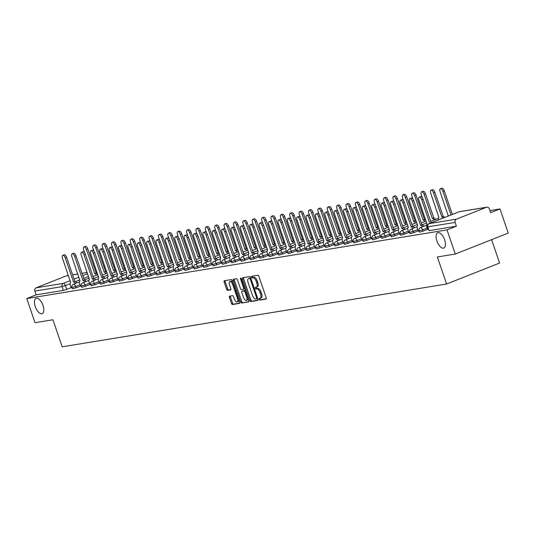 <?xml version="1.0" encoding="UTF-8"?>
<svg xmlns="http://www.w3.org/2000/svg" width="535" height="535" viewBox="0 0 535 535"><rect width="100%" height="100%" fill="white"/><g stroke="black" fill="none" stroke-linecap="round" stroke-linejoin="round"><path stroke-width="0.8" d="M259.054 299.319A0.883 0.408 -111.6 0 0 259.749 300.088L266.022 299.065A1.264 0.588 -111.6 0 0 266.082 299.045A1.264 0.588 -111.6 0 0 266.203 297.774L258.866 276.348A1.264 0.588 -111.6 0 0 257.87 275.257L251.604 276.281A0.883 0.408 -111.6 0 0 251.564 276.294A0.883 0.408 -111.6 0 0 251.477 277.183A0.883 0.408 -111.6 0 0 252.172 277.946L252.981 277.812A4.039 1.879 -111.6 0 1 256.178 281.316L256.787 283.102A4.039 1.879 -111.6 0 1 256.385 287.168A4.039 1.879 -111.6 0 1 256.205 287.221L255.389 287.349A0.883 0.408 -111.6 0 0 255.349 287.362A0.883 0.408 -111.6 0 0 255.262 288.251A0.883 0.408 -111.6 0 0 255.964 289.02L256.773 288.887A4.039 1.879 -111.6 0 1 259.963 292.384L260.578 294.17A4.039 1.879 -111.6 0 1 260.177 298.236A4.039 1.879 -111.6 0 1 259.99 298.289L259.181 298.423A0.883 0.408 -111.6 0 0 259.141 298.43A0.883 0.408 -111.6 0 0 259.054 299.319M260.037 298.283A0.883 0.408 -111.6 0 0 260.11 298.904A0.883 0.408 -111.6 0 0 260.812 299.667L266.296 298.771M252.453 276.14A0.883 0.408 -111.6 0 0 252.533 276.762A0.883 0.408 -111.6 0 0 253.229 277.525L254.045 277.397L252.981 277.812M256.245 287.208A0.883 0.408 -111.6 0 0 256.325 287.83A0.883 0.408 -111.6 0 0 257.021 288.599L257.83 288.465L256.773 288.887M42.987 305.385A8.239 3.832 -111.6 0 0 36.112 298.349A8.239 3.832 -111.6 0 0 35.297 306.642A8.239 3.832 -111.6 0 0 42.171 313.671A8.239 3.832 -111.6 0 0 42.987 305.385M444.618 239.78A8.239 3.832 -111.6 0 0 437.737 232.752A8.239 3.832 -111.6 0 0 436.921 241.038A8.239 3.832 -111.6 0 0 443.803 248.066A8.239 3.832 -111.6 0 0 444.618 239.78M229.602 296.149A1.264 0.588 -111.6 0 0 229.542 296.169A1.264 0.588 -111.6 0 0 229.415 297.44L231.474 303.452A1.264 0.588 -111.6 0 0 232.471 304.542L239.439 303.405A1.264 0.588 -111.6 0 0 239.493 303.392A1.264 0.588 -111.6 0 0 239.62 302.121L232.284 280.694A1.264 0.588 -111.6 0 0 231.287 279.598L224.319 280.735A1.264 0.588 -111.6 0 0 224.265 280.755A1.264 0.588 -111.6 0 0 224.138 282.025L226.626 289.281A1.264 0.588 -111.6 0 0 227.622 290.378L230.605 289.89A1.264 0.588 -111.6 0 0 230.659 289.876A1.264 0.588 -111.6 0 0 230.786 288.606L229.555 285.001A3.377 1.572 -111.6 0 1 229.889 281.604A3.377 1.572 -111.6 0 1 232.712 284.486L237.54 298.597A3.377 1.572 -111.6 0 1 237.206 301.994A3.377 1.572 -111.6 0 1 234.383 299.112L233.574 296.758A1.264 0.588 -111.6 0 0 232.578 295.668L229.602 296.149M456.395 219.176L486.375 207.299A2.575 2.267 80.7 0 1 489.324 208.891L490.615 212.649L499.991 208.938L508.25 233.066L455.278 254.045L437.362 256.967L446.618 284.011L62.187 346.807L52.932 319.763L35.009 322.692L26.75 298.557L447.019 229.91L456.395 226.198L455.104 222.44L427.552 226.88L429.157 230.645L427.866 226.887A2.575 2.267 80.7 0 1 429.157 223.623L456.395 219.176A2.575 2.267 80.7 0 0 455.104 222.44M455.278 254.045L447.019 229.91M249.832 300.449A1.264 0.588 -111.6 0 0 250.828 301.546L257.79 300.409A1.264 0.588 -111.6 0 0 257.85 300.389A1.264 0.588 -111.6 0 0 257.97 299.118L250.634 277.698A1.264 0.588 -111.6 0 0 249.638 276.602L242.676 277.739A1.264 0.588 -111.6 0 0 242.616 277.752A1.264 0.588 -111.6 0 0 242.495 279.023L249.832 300.449L250.888 300.035A1.264 0.588 -111.6 0 0 251.885 301.125L258.064 300.115M248.614 301.907L241.646 303.044A1.264 0.588 -111.6 0 1 240.65 301.947L233.313 280.527A1.264 0.588 -111.6 0 1 233.441 279.257A1.264 0.588 -111.6 0 1 233.501 279.237L236.477 278.748A1.264 0.588 -111.6 0 1 237.473 279.845L240.449 288.532A1.264 0.588 -111.6 0 0 241.452 289.629L243.425 289.308A1.264 0.588 -111.6 0 0 243.485 289.288A1.264 0.588 -111.6 0 0 243.606 288.017L240.509 278.969A0.883 0.408 -111.6 0 1 240.596 278.08A0.883 0.408 -111.6 0 1 241.338 278.835L248.795 300.623A1.264 0.588 -111.6 0 1 248.668 301.894A1.264 0.588 -111.6 0 1 248.614 301.907L248.721 301.86M71.148 287.596L66.681 289.361L65.397 285.603L62.073 286.64L34.842 291.087A2.575 2.267 -99.3 0 1 36.126 287.823L66.106 275.953A2.575 2.267 -99.3 0 1 66.527 275.833L68.38 275.532M499.991 208.938L489.906 210.583M435.584 219.457L435.564 219.457A2.575 1.197 68.4 0 0 433.872 218.019L432.407 218.581L424.101 194.325A2.963 1.378 -111.6 0 0 421.627 191.804A2.963 1.378 -111.6 0 0 421.333 194.78L422.316 197.636M491.591 239.667L499.59 263.039L446.618 284.011M26.75 298.557L36.126 294.845L34.842 291.087M427.619 229.535L428.428 229.435M418.236 231.066L419.045 230.966M408.86 232.598L409.67 232.498M399.478 234.136L400.287 234.029M390.102 235.667L390.911 235.56M380.719 237.199L381.529 237.099M371.337 238.73L372.153 238.63M361.961 240.262L362.77 240.161M352.578 241.793L353.394 241.693M343.202 243.325L344.012 243.224M333.82 244.856L334.636 244.756M324.444 246.388L325.253 246.287M315.061 247.919L315.877 247.819M305.686 249.45L306.495 249.35M296.303 250.989L297.119 250.882M286.927 252.52L287.736 252.413M277.545 254.051L278.361 253.951M272.308 251.376A2.575 1.197 -111.6 0 0 270.616 249.939L262.224 225.696A2.963 1.378 -111.6 0 0 259.749 223.175A2.963 1.378 -111.6 0 0 259.455 226.151L267.667 250.42A2.575 1.197 -111.6 0 0 267.553 250.454A2.575 1.197 -111.6 0 0 267.299 253.042L268.035 255.636L268.978 255.483M258.786 257.114L259.602 257.014M249.41 258.646L250.22 258.545M240.028 260.177L240.837 260.077M230.652 261.709L231.461 261.608M221.269 263.24L222.078 263.14M211.893 264.772L212.703 264.671M202.511 266.303L203.32 266.203M193.135 267.841L193.944 267.734M183.752 269.373L184.562 269.272M174.377 270.904L175.186 270.804M164.994 272.435L165.803 272.335M155.618 273.967L156.427 273.866M146.236 275.498L147.045 275.398M136.853 277.03L137.669 276.929M127.477 278.561L128.286 278.461M118.095 280.093L118.91 279.992M108.719 281.624L109.528 281.524M99.336 283.155L100.152 283.055M89.96 284.694L90.769 284.587M80.578 286.225L81.394 286.125M80.524 286.064L76.064 287.83L75.609 286.499L71.971 287.529L72.426 288.86L76.064 287.83M89.907 284.533L85.439 286.299L84.985 284.961L81.347 285.991L81.801 287.328L85.439 286.299M99.283 283.002L94.822 284.767L94.367 283.43L90.729 284.459L91.184 285.797L94.822 284.767M108.665 281.463L104.198 283.236L103.743 281.898L100.105 282.928L100.56 284.266L104.198 283.236M118.041 279.932L113.581 281.704L113.126 280.367L109.488 281.397L109.942 282.734L113.581 281.704M127.424 278.401L122.956 280.173L122.502 278.835L118.864 279.865L119.325 281.203L122.956 280.173M136.799 276.869L132.339 278.635L131.884 277.304L128.246 278.334L128.701 279.665L132.339 278.635M146.182 275.338L141.715 277.103L141.26 275.772L137.622 276.802L138.083 278.133L141.715 277.103M155.558 273.806L151.097 275.572L150.643 274.241L147.005 275.271L147.459 276.602L151.097 275.572M164.94 272.275L160.48 274.04L160.018 272.71L156.38 273.739L156.842 275.07L160.48 274.04M174.316 270.743L169.856 272.509L169.401 271.178L165.763 272.208L166.218 273.539L169.856 272.509M183.699 269.212L179.238 270.977L178.777 269.647L175.139 270.677L175.6 272.007L179.238 270.977M193.075 267.681L188.614 269.446L188.16 268.109L184.522 269.138L184.976 270.476L188.614 269.446M202.457 266.149L197.997 267.915L197.535 266.577L193.897 267.607L194.359 268.945L197.997 267.915M211.833 264.611L207.373 266.383L206.918 265.046L203.28 266.076L203.735 267.413L207.373 266.383M221.216 263.08L216.755 264.852L216.294 263.514L212.656 264.544L213.117 265.882L216.755 264.852M230.592 261.548L226.131 263.32L225.676 261.983L222.038 263.013L222.493 264.35L226.131 263.32M239.974 260.017L235.514 261.782L235.052 260.451L231.414 261.481L231.876 262.812L235.514 261.782M249.357 258.485L244.89 260.251L244.435 258.92L240.797 259.95L241.252 261.281L244.89 260.251M258.733 256.954L254.272 258.719L253.811 257.388L250.173 258.418L250.634 259.749L254.272 258.719M268.115 255.422L263.648 257.188L263.193 255.857L259.555 256.887L260.01 258.218L263.648 257.188M277.491 253.891L273.031 255.656L272.569 254.326L268.938 255.355L269.393 256.686L273.031 255.656M286.874 252.359L282.406 254.125L281.952 252.787L278.314 253.824L278.768 255.155L282.406 254.125M296.25 250.828L291.789 252.594L291.334 251.256L287.696 252.286L288.151 253.623L291.789 252.594M305.632 249.297L301.165 251.062L300.71 249.725L297.072 250.754L297.527 252.092L301.165 251.062M315.008 247.758L310.547 249.531L310.093 248.193L306.455 249.223L306.909 250.561L310.547 249.531M324.391 246.227L319.923 247.999L319.469 246.662L315.831 247.692L316.285 249.029L319.923 247.999M333.766 244.696L329.306 246.468L328.851 245.13L325.213 246.16L325.668 247.498L329.306 246.468M343.149 243.164L338.682 244.93L338.227 243.599L334.589 244.629L335.044 245.96L338.682 244.93M352.525 241.633L348.064 243.398L347.61 242.067L343.972 243.097L344.426 244.428L348.064 243.398M361.907 240.101L357.44 241.867L356.985 240.536L353.347 241.566L353.802 242.897L357.44 241.867M371.283 238.57L366.823 240.335L366.368 239.005L362.73 240.034L363.185 241.365L366.823 240.335M380.666 237.038L376.199 238.804L375.744 237.473L372.106 238.503L372.567 239.834L376.199 238.804M390.042 235.507L385.581 237.272L385.126 235.935L381.488 236.972L381.943 238.302L385.581 237.272M399.424 233.976L394.964 235.741L394.502 234.404L390.864 235.433L391.326 236.771L394.964 235.741M408.8 232.444L404.34 234.21L403.885 232.872L400.247 233.902L400.702 235.239L404.34 234.21M418.183 230.906L413.722 232.678L413.261 231.341L409.623 232.371L410.084 233.708L413.722 232.678M427.559 229.375L423.098 231.147L422.643 229.809L419.005 230.839L419.46 232.177L423.098 231.147M71.202 287.756L72.011 287.656M36.126 294.845L63.364 290.398L66.681 289.361M456.395 226.198L429.157 230.645M261.053 297.868A4.039 1.879 -111.6 0 0 261.234 297.821A4.039 1.879 -111.6 0 0 261.635 293.748L260.578 294.17M257.83 288.465A4.039 1.879 -111.6 0 1 261.026 291.963L261.635 293.748M257.261 286.8A4.039 1.879 -111.6 0 0 257.449 286.747A4.039 1.879 -111.6 0 0 257.85 282.681L256.787 283.102M254.045 277.397A4.039 1.879 -111.6 0 1 257.235 280.895L257.85 282.681M243.465 277.611A1.264 0.588 -111.6 0 0 243.552 278.608L250.888 300.035M256.573 298.844A0.883 0.408 -111.6 0 0 256.613 298.838A0.883 0.408 -111.6 0 0 256.7 297.948L250.26 279.136A0.883 0.408 -111.6 0 0 249.557 278.374L248.701 278.514A4.039 1.879 -111.6 0 0 248.521 278.561A4.039 1.879 -111.6 0 0 248.12 282.634L252.52 295.487A4.039 1.879 -111.6 0 0 255.717 298.985L256.573 298.844M256.646 298.818L257.629 298.43A0.883 0.408 -111.6 0 0 257.669 298.416A0.883 0.408 -111.6 0 0 257.723 298.39M250.728 277.959A0.883 0.408 -111.6 0 0 250.621 277.953L249.557 278.374M249.41 278.233A4.039 1.879 -111.6 0 1 249.577 278.147A4.039 1.879 -111.6 0 1 249.765 278.093L250.621 277.953M248.882 301.613L241.646 303.044M234.29 279.109A1.264 0.588 -111.6 0 0 234.377 280.106L241.713 301.533A1.264 0.588 -111.6 0 0 242.709 302.623M243.539 289.261L244.488 288.887A1.264 0.588 -111.6 0 0 244.542 288.867A1.264 0.588 -111.6 0 0 244.716 288.699M243.539 297.554A3.377 1.572 -111.6 0 0 246.361 300.436A3.377 1.572 -111.6 0 0 246.695 297.032L244.997 292.063A1.264 0.588 -111.6 0 0 243.993 290.973L242.021 291.294A1.264 0.588 -111.6 0 0 241.96 291.308A1.264 0.588 -111.6 0 0 241.84 292.578L243.539 297.554M246.361 300.436L247.417 300.015A3.377 1.572 -111.6 0 0 248.093 298.57M245.378 290.645A1.264 0.588 -111.6 0 0 245.057 290.552L243.993 290.973M242.97 290.92A1.264 0.588 -111.6 0 1 243.024 290.893A1.264 0.588 -111.6 0 1 243.077 290.873L245.057 290.552M237.206 301.994L238.262 301.573A3.377 1.572 -111.6 0 0 238.938 300.128M232.805 282.219A3.377 1.572 -111.6 0 0 230.946 281.183L229.889 281.604M225.108 280.608A1.264 0.588 -111.6 0 0 225.195 281.604L227.683 288.867A1.264 0.588 -111.6 0 0 228.679 289.957L230.873 289.602M230.384 296.022A1.264 0.588 -111.6 0 0 230.478 297.019L232.531 303.031A1.264 0.588 -111.6 0 0 233.534 304.121L239.707 303.118M450.978 214.97L442.86 191.262A2.963 1.378 -111.6 0 0 440.385 188.741A2.963 1.378 -111.6 0 0 440.091 191.717L448.31 215.986A2.575 1.197 -111.6 0 0 448.19 216.02A2.575 1.197 -111.6 0 0 447.982 216.153M440.385 188.741L441.763 188.193A2.963 1.378 68.4 0 1 444.237 190.721L452.349 214.428M429.786 223.362L421.674 199.655A2.963 1.378 -111.6 0 0 419.199 197.127L420.577 196.586A2.963 1.378 68.4 0 1 423.045 199.107L431.163 222.814M419.199 197.127A2.963 1.378 -111.6 0 0 418.905 200.103L427.117 224.372A2.575 1.197 -111.6 0 0 427.004 224.406A2.575 1.197 -111.6 0 0 426.749 226.994L427.625 229.568M443.288 218.012A2.575 1.197 -111.6 0 0 441.877 217.036L433.477 192.794A2.963 1.378 -111.6 0 0 431.009 190.273A2.963 1.378 -111.6 0 0 430.715 193.249L438.927 217.518A2.575 1.197 -111.6 0 0 438.807 217.551A2.575 1.197 -111.6 0 0 438.486 219.918M431.009 190.273L432.387 189.724A2.963 1.378 68.4 0 1 434.855 192.252L443.247 216.488A2.575 1.197 68.4 0 1 444.665 217.471M443.161 216.501L441.783 217.049M434.186 220.005A2.575 1.197 -111.6 0 0 432.494 218.568M421.627 191.804L423.004 191.256A2.963 1.378 68.4 0 1 425.479 193.784L433.872 218.019M433.778 218.039L432.407 218.581M422.376 226.867A2.575 1.197 -111.6 0 0 420.684 225.422L422.061 224.881A2.575 1.197 68.4 0 1 423.753 226.318M420.597 225.442L412.291 201.187A2.963 1.378 -111.6 0 0 409.817 198.659L411.194 198.117A2.963 1.378 68.4 0 1 413.669 200.638L421.975 224.894M409.817 198.659A2.963 1.378 -111.6 0 0 409.522 201.641L417.741 225.904A2.575 1.197 -111.6 0 0 417.621 225.937A2.575 1.197 -111.6 0 0 417.367 228.525L418.25 231.1M413 228.398A2.575 1.197 -111.6 0 0 411.308 226.96L412.686 226.412A2.575 1.197 68.4 0 1 414.378 227.857M411.214 226.974L402.909 202.718A2.963 1.378 -111.6 0 0 400.441 200.19L401.818 199.649A2.963 1.378 68.4 0 1 404.286 202.176L412.592 226.425M400.441 200.19A2.963 1.378 -111.6 0 0 400.147 203.173L408.359 227.442A2.575 1.197 -111.6 0 0 408.245 227.469A2.575 1.197 -111.6 0 0 407.984 230.063L408.867 232.631M424.81 221.543A2.575 1.197 -111.6 0 0 423.111 220.099L414.719 195.863A2.963 1.378 -111.6 0 0 412.251 193.336A2.963 1.378 -111.6 0 0 411.957 196.312L412.933 199.174M412.251 193.336L413.629 192.787A2.963 1.378 68.4 0 1 416.096 195.315L424.489 219.551A2.575 1.197 68.4 0 1 425.893 220.514M424.402 219.571L423.024 220.112M415.428 223.075A2.575 1.197 -111.6 0 0 413.736 221.63L405.343 197.395A2.963 1.378 -111.6 0 0 402.868 194.867A2.963 1.378 -111.6 0 0 402.574 197.843L403.557 200.705M402.868 194.867L404.246 194.319A2.963 1.378 68.4 0 1 406.72 196.847L415.113 221.089A2.575 1.197 68.4 0 1 416.511 222.045M415.02 221.102L413.642 221.644M406.052 224.606A2.575 1.197 -111.6 0 0 404.353 223.162L395.96 198.926A2.963 1.378 -111.6 0 0 393.492 196.398A2.963 1.378 -111.6 0 0 393.198 199.374L394.175 202.237M393.492 196.398L394.863 195.85A2.963 1.378 68.4 0 1 397.338 198.378L405.731 222.62A2.575 1.197 68.4 0 1 407.135 223.576M405.644 222.634L404.266 223.175M403.617 229.93A2.575 1.197 -111.6 0 0 401.925 228.492L403.303 227.943A2.575 1.197 68.4 0 1 404.995 229.388M401.838 228.505L393.533 204.25A2.963 1.378 -111.6 0 0 391.058 201.722L392.436 201.18A2.963 1.378 68.4 0 1 394.91 203.708L403.216 227.957M391.058 201.722A2.963 1.378 -111.6 0 0 390.764 204.704L398.983 228.973A2.575 1.197 -111.6 0 0 398.863 229A2.575 1.197 -111.6 0 0 398.608 231.595L399.491 234.163M394.241 231.461A2.575 1.197 -111.6 0 0 392.55 230.023L393.927 229.475A2.575 1.197 68.4 0 1 395.619 230.919M392.456 230.037L384.15 205.781A2.963 1.378 -111.6 0 0 381.682 203.26L383.06 202.712A2.963 1.378 68.4 0 1 385.528 205.239L393.834 229.488M381.682 203.26A2.963 1.378 -111.6 0 0 381.388 206.236L389.6 230.505A2.575 1.197 -111.6 0 0 389.487 230.538A2.575 1.197 -111.6 0 0 389.226 233.126L390.109 235.694M384.859 232.992A2.575 1.197 -111.6 0 0 383.167 231.555L384.545 231.006A2.575 1.197 68.4 0 1 386.237 232.451M383.08 231.568L374.774 207.312A2.963 1.378 -111.6 0 0 372.3 204.791L373.677 204.243A2.963 1.378 68.4 0 1 376.152 206.771L384.458 231.026M372.3 204.791A2.963 1.378 -111.6 0 0 372.006 207.767L380.224 232.036A2.575 1.197 -111.6 0 0 380.104 232.07A2.575 1.197 -111.6 0 0 379.85 234.658L380.733 237.226M396.669 226.138A2.575 1.197 -111.6 0 0 394.977 224.693L386.584 200.458A2.963 1.378 -111.6 0 0 384.11 197.93A2.963 1.378 -111.6 0 0 383.816 200.906L384.799 203.768M384.11 197.93L385.488 197.388A2.963 1.378 68.4 0 1 387.962 199.909L396.355 224.152A2.575 1.197 68.4 0 1 397.752 225.108M396.261 224.165L394.883 224.713M375.483 234.524A2.575 1.197 -111.6 0 0 373.791 233.086L375.169 232.538A2.575 1.197 68.4 0 1 376.861 233.982M373.697 233.099L365.392 208.844A2.963 1.378 -111.6 0 0 362.924 206.323L364.302 205.774A2.963 1.378 68.4 0 1 366.769 208.302L375.075 232.558M362.924 206.323A2.963 1.378 -111.6 0 0 362.63 209.299L370.842 233.568A2.575 1.197 -111.6 0 0 370.728 233.601A2.575 1.197 -111.6 0 0 370.467 236.189L371.35 238.757M387.286 227.669A2.575 1.197 -111.6 0 0 385.595 226.225L377.202 201.989A2.963 1.378 -111.6 0 0 374.727 199.461A2.963 1.378 -111.6 0 0 374.44 202.437L375.416 205.3M374.727 199.461L376.105 198.92A2.963 1.378 68.4 0 1 378.579 201.441L386.972 225.683A2.575 1.197 68.4 0 1 388.377 226.639M386.885 225.696L385.508 226.245M366.101 236.062A2.575 1.197 -111.6 0 0 364.409 234.618L365.786 234.069A2.575 1.197 68.4 0 1 367.478 235.514M364.322 234.631L356.016 210.382A2.963 1.378 -111.6 0 0 353.541 207.854L354.919 207.306A2.963 1.378 68.4 0 1 357.393 209.834L365.699 234.089M353.541 207.854A2.963 1.378 -111.6 0 0 353.247 210.83L361.466 235.099A2.575 1.197 -111.6 0 0 361.346 235.132A2.575 1.197 -111.6 0 0 361.092 237.721L361.968 240.289M377.911 229.201A2.575 1.197 -111.6 0 0 376.219 227.756L367.826 203.521A2.963 1.378 -111.6 0 0 365.351 200.993A2.963 1.378 -111.6 0 0 365.057 203.975L366.04 206.831M365.351 200.993L366.729 200.451A2.963 1.378 68.4 0 1 369.204 202.972L377.596 227.214A2.575 1.197 68.4 0 1 378.994 228.171M377.503 227.228L376.125 227.776M356.725 237.593A2.575 1.197 -111.6 0 0 355.033 236.149L356.404 235.607A2.575 1.197 68.4 0 1 358.102 237.045M354.939 236.162L346.633 211.913A2.963 1.378 -111.6 0 0 344.165 209.386L345.543 208.837A2.963 1.378 68.4 0 1 348.011 211.365L356.317 235.621M344.165 209.386A2.963 1.378 -111.6 0 0 343.871 212.362L352.084 236.63A2.575 1.197 -111.6 0 0 351.963 236.664A2.575 1.197 -111.6 0 0 351.709 239.252L352.592 241.82M368.528 230.732A2.575 1.197 -111.6 0 0 366.836 229.294L358.443 205.052A2.963 1.378 -111.6 0 0 355.969 202.524A2.963 1.378 -111.6 0 0 355.681 205.507L356.658 208.362M355.969 202.524L357.347 201.983A2.963 1.378 68.4 0 1 359.821 204.51L368.214 228.746A2.575 1.197 68.4 0 1 369.611 229.702M368.127 228.759L366.749 229.308M347.342 239.125A2.575 1.197 -111.6 0 0 345.65 237.68L347.028 237.139A2.575 1.197 68.4 0 1 348.72 238.577M345.563 237.694L337.257 213.445A2.963 1.378 -111.6 0 0 334.783 210.917L336.161 210.369A2.963 1.378 68.4 0 1 338.635 212.897L346.934 237.152M334.783 210.917A2.963 1.378 -111.6 0 0 334.489 213.893L342.701 238.162A2.575 1.197 -111.6 0 0 342.587 238.195A2.575 1.197 -111.6 0 0 342.333 240.783L343.209 243.358M359.152 232.264A2.575 1.197 -111.6 0 0 357.46 230.826L349.067 206.584A2.963 1.378 -111.6 0 0 346.593 204.056A2.963 1.378 -111.6 0 0 346.299 207.038L347.275 209.894M346.593 204.056L347.971 203.514A2.963 1.378 68.4 0 1 350.445 206.042L358.838 230.277A2.575 1.197 68.4 0 1 360.236 231.234M358.744 230.291L357.367 230.839M337.966 240.656A2.575 1.197 -111.6 0 0 336.274 239.212L337.645 238.67A2.575 1.197 68.4 0 1 339.344 240.108M336.181 239.232L327.875 214.976A2.963 1.378 -111.6 0 0 325.407 212.448L326.785 211.907A2.963 1.378 68.4 0 1 329.252 214.428L337.558 238.684M325.407 212.448A2.963 1.378 -111.6 0 0 325.113 215.424L333.325 239.693A2.575 1.197 -111.6 0 0 333.205 239.727A2.575 1.197 -111.6 0 0 332.951 242.315L333.833 244.89M349.77 233.795A2.575 1.197 -111.6 0 0 348.078 232.357L339.685 208.115A2.963 1.378 -111.6 0 0 337.21 205.594A2.963 1.378 -111.6 0 0 336.923 208.57L337.899 211.425M337.21 205.594L338.588 205.045A2.963 1.378 68.4 0 1 341.062 207.573L349.455 231.809A2.575 1.197 68.4 0 1 350.853 232.765M349.368 231.822L347.991 232.371M328.584 242.188A2.575 1.197 -111.6 0 0 326.892 240.743L328.269 240.202A2.575 1.197 68.4 0 1 329.961 241.639M326.805 240.763L318.499 216.508A2.963 1.378 -111.6 0 0 316.024 213.98L317.402 213.438A2.963 1.378 68.4 0 1 319.876 215.959L328.176 240.215M316.024 213.98A2.963 1.378 -111.6 0 0 315.73 216.956L323.942 241.225A2.575 1.197 -111.6 0 0 323.829 241.258A2.575 1.197 -111.6 0 0 323.575 243.846L324.451 246.421M340.394 235.326A2.575 1.197 -111.6 0 0 338.702 233.889L330.309 209.646A2.963 1.378 -111.6 0 0 327.835 207.125A2.963 1.378 -111.6 0 0 327.54 210.101L328.517 212.957M327.835 207.125L329.212 206.577A2.963 1.378 68.4 0 1 331.687 209.105L340.079 233.34A2.575 1.197 68.4 0 1 341.477 234.297M339.986 233.354L338.608 233.902M319.208 243.719A2.575 1.197 -111.6 0 0 317.509 242.275L318.887 241.733A2.575 1.197 68.4 0 1 320.579 243.171M317.422 242.295L309.116 218.039A2.963 1.378 -111.6 0 0 306.649 215.511L308.02 214.97A2.963 1.378 68.4 0 1 310.494 217.491L318.8 241.746M306.649 215.511A2.963 1.378 -111.6 0 0 306.354 218.494L314.567 242.756A2.575 1.197 -111.6 0 0 314.446 242.79A2.575 1.197 -111.6 0 0 314.192 245.378L315.075 247.952M331.011 236.858A2.575 1.197 -111.6 0 0 329.319 235.42L320.926 211.178A2.963 1.378 -111.6 0 0 318.452 208.657A2.963 1.378 -111.6 0 0 318.164 211.633L319.141 214.495M318.452 208.657L319.83 208.108A2.963 1.378 68.4 0 1 322.304 210.636L330.697 234.872A2.575 1.197 68.4 0 1 332.095 235.835M330.61 234.892L329.232 235.433M309.825 245.251A2.575 1.197 -111.6 0 0 308.133 243.813L309.511 243.264A2.575 1.197 68.4 0 1 311.203 244.709M308.04 243.826L299.74 219.571A2.963 1.378 -111.6 0 0 297.266 217.043L298.644 216.501A2.963 1.378 68.4 0 1 301.118 219.029L309.417 243.278M297.266 217.043A2.963 1.378 -111.6 0 0 296.972 220.025L305.184 244.294A2.575 1.197 -111.6 0 0 305.07 244.321A2.575 1.197 -111.6 0 0 304.816 246.916L305.692 249.484M321.635 238.396A2.575 1.197 -111.6 0 0 319.943 236.951L311.551 212.716A2.963 1.378 -111.6 0 0 309.076 210.188A2.963 1.378 -111.6 0 0 308.782 213.164L309.758 216.026M309.076 210.188L310.454 209.64A2.963 1.378 68.4 0 1 312.928 212.168L321.321 236.403A2.575 1.197 68.4 0 1 322.719 237.366M321.227 236.423L319.85 236.965M300.443 246.782A2.575 1.197 -111.6 0 0 298.751 245.344L300.128 244.796A2.575 1.197 68.4 0 1 301.82 246.24M298.664 245.358L290.358 221.102A2.963 1.378 -111.6 0 0 287.89 218.574L289.261 218.033A2.963 1.378 68.4 0 1 291.736 220.56L300.041 244.809M287.89 218.574A2.963 1.378 -111.6 0 0 287.596 221.557L295.808 245.826A2.575 1.197 -111.6 0 0 295.688 245.853A2.575 1.197 -111.6 0 0 295.434 248.447L296.316 251.015M312.253 239.927A2.575 1.197 -111.6 0 0 310.561 238.483L302.168 214.247A2.963 1.378 -111.6 0 0 299.694 211.72A2.963 1.378 -111.6 0 0 299.406 214.696L300.382 217.558M299.694 211.72L301.071 211.171A2.963 1.378 68.4 0 1 303.546 213.699L311.938 237.941A2.575 1.197 68.4 0 1 313.336 238.898M311.851 237.955L310.474 238.496M291.067 248.314A2.575 1.197 -111.6 0 0 289.375 246.876L290.752 246.327A2.575 1.197 68.4 0 1 292.444 247.772M289.281 246.889L280.982 222.634A2.963 1.378 -111.6 0 0 278.508 220.112L279.885 219.564A2.963 1.378 68.4 0 1 282.36 222.092L290.659 246.341M278.508 220.112A2.963 1.378 -111.6 0 0 278.213 223.088L286.426 247.357A2.575 1.197 -111.6 0 0 286.312 247.391A2.575 1.197 -111.6 0 0 286.058 249.979L286.934 252.547M302.877 241.459A2.575 1.197 -111.6 0 0 301.185 240.014L292.792 215.779A2.963 1.378 -111.6 0 0 290.318 213.251A2.963 1.378 -111.6 0 0 290.024 216.227L291 219.089M290.318 213.251L291.695 212.703A2.963 1.378 68.4 0 1 294.163 215.23L302.563 239.473A2.575 1.197 68.4 0 1 303.96 240.429M302.469 239.486L301.091 240.028M281.684 249.845A2.575 1.197 -111.6 0 0 279.992 248.407L281.37 247.859A2.575 1.197 68.4 0 1 283.062 249.303M279.905 248.421L271.599 224.165A2.963 1.378 -111.6 0 0 269.125 221.644L270.503 221.095A2.963 1.378 68.4 0 1 272.977 223.623L281.283 247.879M269.125 221.644A2.963 1.378 -111.6 0 0 268.837 224.62L277.05 248.889A2.575 1.197 -111.6 0 0 276.929 248.922A2.575 1.197 -111.6 0 0 276.675 251.51L277.558 254.078M293.494 242.99A2.575 1.197 -111.6 0 0 291.802 241.546L283.41 217.31A2.963 1.378 -111.6 0 0 280.935 214.782A2.963 1.378 -111.6 0 0 280.641 217.758L281.624 220.621M280.935 214.782L282.313 214.241A2.963 1.378 68.4 0 1 284.787 216.762L293.18 241.004A2.575 1.197 68.4 0 1 294.578 241.96M293.093 241.017L291.715 241.566M270.523 249.952L271.994 249.39A2.575 1.197 68.4 0 1 273.686 250.835M259.749 223.175L261.127 222.627A2.963 1.378 68.4 0 1 263.601 225.155L271.9 249.41M284.118 244.522A2.575 1.197 -111.6 0 0 282.426 243.077L274.034 218.842A2.963 1.378 -111.6 0 0 271.559 216.314A2.963 1.378 -111.6 0 0 271.265 219.29L272.241 222.152M271.559 216.314L272.937 215.772A2.963 1.378 68.4 0 1 275.405 218.293L283.804 242.536A2.575 1.197 68.4 0 1 285.202 243.492M283.71 242.549L282.333 243.097M262.926 252.915A2.575 1.197 -111.6 0 0 261.234 251.47L262.611 250.922A2.575 1.197 68.4 0 1 264.303 252.366M261.147 251.483L252.841 227.235A2.963 1.378 -111.6 0 0 250.367 224.707L251.744 224.158A2.963 1.378 68.4 0 1 254.219 226.686L262.524 250.942M250.367 224.707A2.963 1.378 -111.6 0 0 250.079 227.683L258.291 251.952A2.575 1.197 -111.6 0 0 258.171 251.985A2.575 1.197 -111.6 0 0 257.917 254.573L258.8 257.141M274.736 246.053A2.575 1.197 -111.6 0 0 273.044 244.609L264.651 220.373A2.963 1.378 -111.6 0 0 262.177 217.845A2.963 1.378 -111.6 0 0 261.882 220.828L262.866 223.684M262.177 217.845L263.554 217.304A2.963 1.378 68.4 0 1 266.029 219.825L274.422 244.067A2.575 1.197 68.4 0 1 275.819 245.023M274.335 244.08L272.957 244.629M253.55 254.446A2.575 1.197 -111.6 0 0 251.858 253.001L253.236 252.46A2.575 1.197 68.4 0 1 254.927 253.898M251.764 253.015L243.465 228.766A2.963 1.378 -111.6 0 0 240.991 226.238L242.368 225.69A2.963 1.378 68.4 0 1 244.843 228.218L253.142 252.473M240.991 226.238A2.963 1.378 -111.6 0 0 240.696 229.214L248.909 253.483A2.575 1.197 -111.6 0 0 248.795 253.516A2.575 1.197 -111.6 0 0 248.541 256.104L249.417 258.673M265.36 247.585A2.575 1.197 -111.6 0 0 263.668 246.147L255.269 221.905A2.963 1.378 -111.6 0 0 252.801 219.377A2.963 1.378 -111.6 0 0 252.507 222.359L253.483 225.215M252.801 219.377L254.178 218.835A2.963 1.378 68.4 0 1 256.646 221.363L265.046 245.598A2.575 1.197 68.4 0 1 266.443 246.555M264.952 245.612L263.574 246.16M244.167 255.977A2.575 1.197 -111.6 0 0 242.475 254.533L243.853 253.991A2.575 1.197 68.4 0 1 245.545 255.429M242.388 254.546L234.083 230.297A2.963 1.378 -111.6 0 0 231.608 227.77L232.986 227.221A2.963 1.378 68.4 0 1 235.46 229.749L243.766 254.005M231.608 227.77A2.963 1.378 -111.6 0 0 231.321 230.745L239.533 255.014A2.575 1.197 -111.6 0 0 239.412 255.048A2.575 1.197 -111.6 0 0 239.158 257.636L240.041 260.211M255.977 249.116A2.575 1.197 -111.6 0 0 254.285 247.678L245.893 223.436A2.963 1.378 -111.6 0 0 243.418 220.908A2.963 1.378 -111.6 0 0 243.124 223.891L244.107 226.746M243.418 220.908L244.796 220.366A2.963 1.378 68.4 0 1 247.27 222.894L255.663 247.13A2.575 1.197 68.4 0 1 257.061 248.086M255.576 247.143L254.199 247.692M234.791 257.509A2.575 1.197 -111.6 0 0 233.099 256.064L234.477 255.523A2.575 1.197 68.4 0 1 236.169 256.96M233.006 256.084L224.707 231.829A2.963 1.378 -111.6 0 0 222.232 229.301L223.61 228.759A2.963 1.378 68.4 0 1 226.084 231.28L234.383 255.536M222.232 229.301A2.963 1.378 -111.6 0 0 221.938 232.277L230.15 256.546A2.575 1.197 -111.6 0 0 230.037 256.579A2.575 1.197 -111.6 0 0 229.782 259.167L230.659 261.742M246.602 250.647A2.575 1.197 -111.6 0 0 244.91 249.21L236.51 224.967A2.963 1.378 -111.6 0 0 234.042 222.446A2.963 1.378 -111.6 0 0 233.748 225.422L234.725 228.278M234.042 222.446L235.42 221.898A2.963 1.378 68.4 0 1 237.888 224.426L246.287 248.661A2.575 1.197 68.4 0 1 247.685 249.618M246.194 248.675L244.816 249.223M225.409 259.04A2.575 1.197 -111.6 0 0 223.717 257.596L225.095 257.054A2.575 1.197 68.4 0 1 226.786 258.492M223.63 257.616L215.324 233.36A2.963 1.378 -111.6 0 0 212.85 230.832L214.227 230.291A2.963 1.378 68.4 0 1 216.702 232.812L225.008 257.067M212.85 230.832A2.963 1.378 -111.6 0 0 212.562 233.808L220.774 258.077A2.575 1.197 -111.6 0 0 220.654 258.111A2.575 1.197 -111.6 0 0 220.4 260.699L221.283 263.274M237.219 252.179A2.575 1.197 -111.6 0 0 235.527 250.741L227.134 226.499A2.963 1.378 -111.6 0 0 224.66 223.978A2.963 1.378 -111.6 0 0 224.366 226.954L225.349 229.809M224.66 223.978L226.037 223.429A2.963 1.378 68.4 0 1 228.512 225.957L236.905 250.193A2.575 1.197 68.4 0 1 238.302 251.149M236.818 250.213L235.44 250.754M216.033 260.572A2.575 1.197 -111.6 0 0 214.341 259.134L215.719 258.586A2.575 1.197 68.4 0 1 217.411 260.023M214.247 259.147L205.948 234.892A2.963 1.378 -111.6 0 0 203.474 232.364L204.851 231.822A2.963 1.378 68.4 0 1 207.326 234.343L215.625 258.599M203.474 232.364A2.963 1.378 -111.6 0 0 203.18 235.346L211.392 259.609A2.575 1.197 -111.6 0 0 211.278 259.642A2.575 1.197 -111.6 0 0 211.024 262.237L211.9 264.805M227.843 253.71A2.575 1.197 -111.6 0 0 226.151 252.273L217.752 228.03A2.963 1.378 -111.6 0 0 215.284 225.509A2.963 1.378 -111.6 0 0 214.99 228.485L215.966 231.347M215.284 225.509L216.662 224.961A2.963 1.378 68.4 0 1 219.129 227.489L227.529 251.724A2.575 1.197 68.4 0 1 228.926 252.687M227.435 251.744L226.058 252.286M206.65 262.103A2.575 1.197 -111.6 0 0 204.958 260.665L206.336 260.117A2.575 1.197 68.4 0 1 208.028 261.561M204.872 260.679L196.566 236.423A2.963 1.378 -111.6 0 0 194.091 233.895L195.469 233.354A2.963 1.378 68.4 0 1 197.943 235.881L206.249 260.13M194.091 233.895A2.963 1.378 -111.6 0 0 193.797 236.878L202.016 261.147A2.575 1.197 -111.6 0 0 201.896 261.174A2.575 1.197 -111.6 0 0 201.641 263.768L202.524 266.336M218.461 255.248A2.575 1.197 -111.6 0 0 216.769 253.804L208.376 229.568A2.963 1.378 -111.6 0 0 205.901 227.041A2.963 1.378 -111.6 0 0 205.607 230.017L206.59 232.879M205.901 227.041L207.279 226.492A2.963 1.378 68.4 0 1 209.753 229.02L218.146 253.256A2.575 1.197 68.4 0 1 219.544 254.219M218.059 253.276L216.682 253.817M197.275 263.635A2.575 1.197 -111.6 0 0 195.583 262.197L196.96 261.648A2.575 1.197 68.4 0 1 198.652 263.093M195.489 262.21L187.19 237.955A2.963 1.378 -111.6 0 0 184.715 235.427L186.093 234.885A2.963 1.378 68.4 0 1 188.561 237.413L196.867 261.662M184.715 235.427A2.963 1.378 -111.6 0 0 184.421 238.409L192.633 262.678A2.575 1.197 -111.6 0 0 192.52 262.705A2.575 1.197 -111.6 0 0 192.266 265.3L193.142 267.868M209.085 256.78A2.575 1.197 -111.6 0 0 207.393 255.335L198.993 231.1A2.963 1.378 -111.6 0 0 196.526 228.572A2.963 1.378 -111.6 0 0 196.231 231.548L197.208 234.41M196.526 228.572L197.903 228.024A2.963 1.378 68.4 0 1 200.371 230.552L208.764 254.794A2.575 1.197 68.4 0 1 210.168 255.75M208.677 254.807L207.299 255.349M187.892 265.166A2.575 1.197 -111.6 0 0 186.2 263.728L187.578 263.18A2.575 1.197 68.4 0 1 189.27 264.624M186.113 263.742L177.807 239.486A2.963 1.378 -111.6 0 0 175.333 236.965L176.71 236.416A2.963 1.378 68.4 0 1 179.185 238.944L187.491 263.193M175.333 236.965A2.963 1.378 -111.6 0 0 175.039 239.941L183.258 264.21A2.575 1.197 -111.6 0 0 183.137 264.243A2.575 1.197 -111.6 0 0 182.883 266.831L183.766 269.399M199.702 258.311A2.575 1.197 -111.6 0 0 198.01 256.867L189.617 232.631A2.963 1.378 -111.6 0 0 187.143 230.103A2.963 1.378 -111.6 0 0 186.849 233.079L187.832 235.942M187.143 230.103L188.521 229.555A2.963 1.378 68.4 0 1 190.995 232.083L199.388 256.325A2.575 1.197 68.4 0 1 200.785 257.281M199.294 256.339L197.923 256.88M178.516 266.697A2.575 1.197 -111.6 0 0 176.824 265.26L178.202 264.711A2.575 1.197 68.4 0 1 179.894 266.156M176.731 265.273L168.425 241.017A2.963 1.378 -111.6 0 0 165.957 238.496L167.335 237.948A2.963 1.378 68.4 0 1 169.802 240.476L178.108 264.731M165.957 238.496A2.963 1.378 -111.6 0 0 165.663 241.472L173.875 265.741A2.575 1.197 -111.6 0 0 173.761 265.775A2.575 1.197 -111.6 0 0 173.507 268.363L174.383 270.931M190.326 259.843A2.575 1.197 -111.6 0 0 188.628 258.398L180.235 234.163A2.963 1.378 -111.6 0 0 177.767 231.635A2.963 1.378 -111.6 0 0 177.473 234.611L178.449 237.473M177.767 231.635L179.145 231.093A2.963 1.378 68.4 0 1 181.612 233.614L190.005 257.857A2.575 1.197 68.4 0 1 191.41 258.813M189.918 257.87L188.541 258.418M169.134 268.229A2.575 1.197 -111.6 0 0 167.442 266.791L168.819 266.243A2.575 1.197 68.4 0 1 170.511 267.687M167.355 266.804L159.049 242.549A2.963 1.378 -111.6 0 0 156.574 240.028L157.952 239.479A2.963 1.378 68.4 0 1 160.426 242.007L168.732 266.263M156.574 240.028A2.963 1.378 -111.6 0 0 156.28 243.004L164.499 267.273A2.575 1.197 -111.6 0 0 164.379 267.306A2.575 1.197 -111.6 0 0 164.125 269.894L165.007 272.462M180.944 261.374A2.575 1.197 -111.6 0 0 179.252 259.93L170.859 235.694A2.963 1.378 -111.6 0 0 168.385 233.166A2.963 1.378 -111.6 0 0 168.09 236.142L169.073 239.005M168.385 233.166L169.762 232.625A2.963 1.378 68.4 0 1 172.237 235.146L180.629 259.388A2.575 1.197 68.4 0 1 182.027 260.344M180.536 259.401L179.158 259.95M159.758 269.767A2.575 1.197 -111.6 0 0 158.066 268.323L159.443 267.781A2.575 1.197 68.4 0 1 161.135 269.219M157.972 268.336L149.666 244.087A2.963 1.378 -111.6 0 0 147.199 241.559L148.576 241.011A2.963 1.378 68.4 0 1 151.044 243.539L159.35 267.794M147.199 241.559A2.963 1.378 -111.6 0 0 146.904 244.535L155.117 268.804A2.575 1.197 -111.6 0 0 155.003 268.837A2.575 1.197 -111.6 0 0 154.742 271.426L155.625 273.994M171.568 262.906A2.575 1.197 -111.6 0 0 169.869 261.461L161.476 237.226A2.963 1.378 -111.6 0 0 159.009 234.698A2.963 1.378 -111.6 0 0 158.714 237.68L159.691 240.536M159.009 234.698L160.38 234.156A2.963 1.378 68.4 0 1 162.854 236.677L171.247 260.92A2.575 1.197 68.4 0 1 172.651 261.876M171.16 260.933L169.782 261.481M150.375 271.298A2.575 1.197 -111.6 0 0 148.683 269.854L150.061 269.312A2.575 1.197 68.4 0 1 151.753 270.75M148.596 269.867L140.29 245.618A2.963 1.378 -111.6 0 0 137.816 243.091L139.194 242.542A2.963 1.378 68.4 0 1 141.668 245.07L149.974 269.326M137.816 243.091A2.963 1.378 -111.6 0 0 137.522 246.067L145.741 270.335A2.575 1.197 -111.6 0 0 145.62 270.369A2.575 1.197 -111.6 0 0 145.366 272.957L146.249 275.525M162.185 264.437A2.575 1.197 -111.6 0 0 160.493 262.999L152.1 238.757A2.963 1.378 -111.6 0 0 149.626 236.229A2.963 1.378 -111.6 0 0 149.332 239.212L150.315 242.067M149.626 236.229L151.004 235.688A2.963 1.378 68.4 0 1 153.478 238.215L161.871 262.451A2.575 1.197 68.4 0 1 163.269 263.407M161.777 262.464L160.4 263.013M140.999 272.83A2.575 1.197 -111.6 0 0 139.307 271.385L140.685 270.844A2.575 1.197 68.4 0 1 142.377 272.282M139.214 271.399L130.908 247.15A2.963 1.378 -111.6 0 0 128.44 244.622L129.818 244.074A2.963 1.378 68.4 0 1 132.285 246.602L140.591 270.857M128.44 244.622A2.963 1.378 -111.6 0 0 128.146 247.598L136.358 271.867A2.575 1.197 -111.6 0 0 136.244 271.9A2.575 1.197 -111.6 0 0 135.984 274.488L136.866 277.063M152.803 265.969A2.575 1.197 -111.6 0 0 151.111 264.531L142.718 240.289A2.963 1.378 -111.6 0 0 140.244 237.761A2.963 1.378 -111.6 0 0 139.956 240.743L140.932 243.599M140.244 237.761L141.621 237.219A2.963 1.378 68.4 0 1 144.096 239.747L152.488 263.982A2.575 1.197 68.4 0 1 153.893 264.939M152.401 263.996L151.024 264.544M131.617 274.361A2.575 1.197 -111.6 0 0 129.925 272.917L131.302 272.375A2.575 1.197 68.4 0 1 132.994 273.813M129.838 272.937L121.532 248.681A2.963 1.378 -111.6 0 0 119.058 246.153L120.435 245.612A2.963 1.378 68.4 0 1 122.91 248.133L131.215 272.389M119.058 246.153A2.963 1.378 -111.6 0 0 118.763 249.129L126.982 273.398A2.575 1.197 -111.6 0 0 126.862 273.432A2.575 1.197 -111.6 0 0 126.608 276.02L127.484 278.595M143.427 267.5A2.575 1.197 -111.6 0 0 141.735 266.062L133.342 241.82A2.963 1.378 -111.6 0 0 130.868 239.299A2.963 1.378 -111.6 0 0 130.573 242.275L131.556 245.13M130.868 239.299L132.245 238.75A2.963 1.378 68.4 0 1 134.72 241.278L143.112 265.514A2.575 1.197 68.4 0 1 144.51 266.47M143.019 265.527L141.641 266.076M122.241 275.893A2.575 1.197 -111.6 0 0 120.549 274.448L121.926 273.907A2.575 1.197 68.4 0 1 123.618 275.344M120.455 274.468L112.149 250.213A2.963 1.378 -111.6 0 0 109.682 247.685L111.059 247.143A2.963 1.378 68.4 0 1 113.527 249.664L121.833 273.92M109.682 247.685A2.963 1.378 -111.6 0 0 109.387 250.661L117.6 274.93A2.575 1.197 -111.6 0 0 117.479 274.963A2.575 1.197 -111.6 0 0 117.225 277.551L118.108 280.126M134.044 269.031A2.575 1.197 -111.6 0 0 132.352 267.594L123.96 243.351A2.963 1.378 -111.6 0 0 121.485 240.83A2.963 1.378 -111.6 0 0 121.198 243.806L122.174 246.662M121.485 240.83L122.863 240.282A2.963 1.378 68.4 0 1 125.337 242.81L133.73 267.045A2.575 1.197 68.4 0 1 135.134 268.002M133.643 267.065L132.265 267.607M112.858 277.424A2.575 1.197 -111.6 0 0 111.166 275.986L112.544 275.438A2.575 1.197 68.4 0 1 114.236 276.876M111.079 276L102.773 251.744A2.963 1.378 -111.6 0 0 100.299 249.216L101.677 248.675A2.963 1.378 68.4 0 1 104.151 251.196L112.45 275.451M100.299 249.216A2.963 1.378 -111.6 0 0 100.005 252.199L108.224 276.461A2.575 1.197 -111.6 0 0 108.103 276.495A2.575 1.197 -111.6 0 0 107.849 279.089L108.725 281.657M124.668 270.563A2.575 1.197 -111.6 0 0 122.976 269.125L114.584 244.883A2.963 1.378 -111.6 0 0 112.109 242.362A2.963 1.378 -111.6 0 0 111.815 245.338L112.791 248.2M112.109 242.362L113.487 241.813A2.963 1.378 68.4 0 1 115.961 244.341L124.354 268.577A2.575 1.197 68.4 0 1 125.752 269.54M124.26 268.597L122.883 269.138M103.482 278.956A2.575 1.197 -111.6 0 0 101.79 277.518L103.161 276.969A2.575 1.197 68.4 0 1 104.86 278.414M101.697 277.531L93.391 253.276A2.963 1.378 -111.6 0 0 90.923 250.748L92.301 250.206A2.963 1.378 68.4 0 1 94.769 252.734L103.074 276.983M90.923 250.748A2.963 1.378 -111.6 0 0 90.629 253.73L98.841 277.999A2.575 1.197 -111.6 0 0 98.721 278.026A2.575 1.197 -111.6 0 0 98.467 280.621L99.349 283.189M115.286 272.101A2.575 1.197 -111.6 0 0 113.594 270.656L105.201 246.421A2.963 1.378 -111.6 0 0 102.727 243.893A2.963 1.378 -111.6 0 0 102.439 246.869L103.415 249.731M102.727 243.893L104.104 243.345A2.963 1.378 68.4 0 1 106.579 245.873L114.971 270.108A2.575 1.197 68.4 0 1 116.369 271.071M114.885 270.128L113.507 270.67M94.1 280.487A2.575 1.197 -111.6 0 0 92.408 279.049L93.785 278.501A2.575 1.197 68.4 0 1 95.477 279.945M92.321 279.063L84.015 254.807A2.963 1.378 -111.6 0 0 81.541 252.279L82.918 251.738A2.963 1.378 68.4 0 1 85.393 254.265L93.692 278.514M81.541 252.279A2.963 1.378 -111.6 0 0 81.246 255.262L89.459 279.531A2.575 1.197 -111.6 0 0 89.345 279.558A2.575 1.197 -111.6 0 0 89.091 282.152L89.967 284.72M105.91 273.632A2.575 1.197 -111.6 0 0 104.218 272.188L95.825 247.952A2.963 1.378 -111.6 0 0 93.351 245.425A2.963 1.378 -111.6 0 0 93.057 248.4L94.033 251.263M93.351 245.425L94.728 244.876A2.963 1.378 68.4 0 1 97.203 247.404L105.596 271.646A2.575 1.197 68.4 0 1 106.993 272.603M105.502 271.66L104.124 272.201M84.724 282.019A2.575 1.197 -111.6 0 0 83.025 280.581L84.403 280.032A2.575 1.197 68.4 0 1 86.095 281.477M82.938 280.594L74.632 256.339A2.963 1.378 -111.6 0 0 72.165 253.817L73.542 253.269A2.963 1.378 68.4 0 1 76.01 255.797L84.316 280.046M72.165 253.817A2.963 1.378 -111.6 0 0 71.871 256.793L80.083 281.062A2.575 1.197 -111.6 0 0 79.962 281.096A2.575 1.197 -111.6 0 0 79.708 283.684L80.591 286.252M96.527 275.164A2.575 1.197 -111.6 0 0 94.835 273.719L86.443 249.484A2.963 1.378 -111.6 0 0 83.968 246.956A2.963 1.378 -111.6 0 0 83.681 249.932L84.657 252.794M83.968 246.956L85.346 246.408A2.963 1.378 68.4 0 1 87.82 248.935L96.213 273.178A2.575 1.197 68.4 0 1 97.611 274.134M96.126 273.191L94.748 273.733M75.341 283.55A2.575 1.197 -111.6 0 0 73.649 282.112L75.027 281.564A2.575 1.197 68.4 0 1 76.719 283.008M73.556 282.126L65.257 257.87A2.963 1.378 -111.6 0 0 62.782 255.349L64.16 254.8A2.963 1.378 68.4 0 1 66.634 257.328L74.933 281.584M62.782 255.349A2.963 1.378 -111.6 0 0 62.488 258.325L70.7 282.594A2.575 1.197 -111.6 0 0 70.587 282.627A2.575 1.197 -111.6 0 0 70.332 285.215L71.209 287.783M260.812 299.667L259.749 300.088M253.229 277.525L252.172 277.946M257.021 288.599L255.964 289.02M88.502 276.455L83.734 278.34M79.782 279.905L75.442 281.624M70.072 283.751L65.397 285.603A2.575 1.197 68.4 0 0 63.364 283.376L70.145 280.688M74.097 279.123L78.866 277.237M82.818 275.672L87.586 273.78M87.158 272.509L82.022 273.352M77.776 274.047L72.646 274.883M68.393 275.578L66.106 275.953M36.126 287.823L63.364 283.376A2.575 2.267 80.7 0 0 62.073 286.64L63.364 290.398M486.375 207.299L459.137 211.753L429.157 223.623A2.575 1.197 -111.6 0 0 429.043 223.657A2.575 1.197 -111.6 0 0 428.863 223.77M80.069 284.727L75.609 286.499A2.575 1.197 68.4 0 0 73.576 284.266A2.575 1.197 68.4 0 0 73.456 284.299A2.575 2.575 0 0 0 71.971 287.529M89.445 283.196L84.985 284.961A2.575 1.197 68.4 0 0 82.952 282.734A2.575 1.197 68.4 0 0 82.838 282.768A2.575 2.575 0 0 0 81.347 285.991M98.828 281.664L94.367 283.43A2.575 1.197 68.4 0 0 92.334 281.203A2.575 1.197 68.4 0 0 92.214 281.236A2.575 2.575 0 0 0 90.729 284.459M108.204 280.133L103.743 281.898A2.575 1.197 68.4 0 0 101.71 279.671A2.575 1.197 68.4 0 0 101.596 279.705A2.575 2.575 0 0 0 100.105 282.928M117.586 278.601L113.126 280.367A2.575 1.197 68.4 0 0 111.093 278.14A2.575 1.197 68.4 0 0 110.972 278.173A2.575 2.575 0 0 0 109.488 281.397M126.962 277.07L122.502 278.835A2.575 1.197 68.4 0 0 120.469 276.608A2.575 1.197 68.4 0 0 120.355 276.642A2.575 2.575 0 0 0 118.864 279.865M136.345 275.538L131.884 277.304A2.575 1.197 68.4 0 0 129.851 275.077A2.575 1.197 68.4 0 0 129.731 275.104A2.575 2.575 0 0 0 128.246 278.334M145.727 274.007L141.26 275.772A2.575 1.197 68.4 0 0 139.227 273.546A2.575 1.197 68.4 0 0 139.113 273.572A2.575 2.575 0 0 0 137.622 276.802M155.103 272.475L150.643 274.241A2.575 1.197 68.4 0 0 148.61 272.007A2.575 1.197 68.4 0 0 148.489 272.041A2.575 2.575 0 0 0 147.005 275.271M164.486 270.937L160.018 272.71A2.575 1.197 68.4 0 0 157.986 270.476A2.575 1.197 68.4 0 0 157.872 270.509A2.575 2.575 0 0 0 156.38 273.739M173.862 269.406L169.401 271.178A2.575 1.197 68.4 0 0 167.368 268.945A2.575 1.197 68.4 0 0 167.248 268.978A2.575 2.575 0 0 0 165.763 272.208M183.244 267.875L178.777 269.647A2.575 1.197 68.4 0 0 176.744 267.413A2.575 1.197 68.4 0 0 176.63 267.447A2.575 2.575 0 0 0 175.139 270.677M192.62 266.343L188.16 268.109A2.575 1.197 68.4 0 0 186.126 265.882A2.575 1.197 68.4 0 0 186.006 265.915A2.575 2.575 0 0 0 184.522 269.138M202.003 264.812L197.535 266.577A2.575 1.197 68.4 0 0 195.502 264.35A2.575 1.197 68.4 0 0 195.389 264.384A2.575 2.575 0 0 0 193.897 267.607M211.378 263.28L206.918 265.046A2.575 1.197 68.4 0 0 204.885 262.819A2.575 1.197 68.4 0 0 204.765 262.852A2.575 2.575 0 0 0 203.28 266.076M220.761 261.749L216.294 263.514A2.575 1.197 68.4 0 0 214.261 261.287A2.575 1.197 68.4 0 0 214.147 261.321A2.575 2.575 0 0 0 212.656 264.544M230.137 260.217L225.676 261.983A2.575 1.197 68.4 0 0 223.643 259.756A2.575 1.197 68.4 0 0 223.523 259.789A2.575 2.575 0 0 0 222.038 263.013M239.519 258.686L235.052 260.451A2.575 1.197 68.4 0 0 233.019 258.224A2.575 1.197 68.4 0 0 232.906 258.251A2.575 2.575 0 0 0 231.414 261.481M248.895 257.154L244.435 258.92A2.575 1.197 68.4 0 0 242.402 256.693A2.575 1.197 68.4 0 0 242.281 256.72A2.575 2.575 0 0 0 240.797 259.95M258.278 255.623L253.811 257.388A2.575 1.197 68.4 0 0 251.778 255.155A2.575 1.197 68.4 0 0 251.664 255.188A2.575 2.575 0 0 0 250.173 258.418M267.654 254.085L263.193 255.857A2.575 1.197 68.4 0 0 261.16 253.623A2.575 1.197 68.4 0 0 261.04 253.657A2.575 2.575 0 0 0 259.555 256.887M277.036 252.553L272.569 254.326A2.575 1.197 68.4 0 0 270.536 252.092A2.575 1.197 68.4 0 0 270.422 252.125A2.575 2.575 0 0 0 268.938 255.355M286.412 251.022L281.952 252.787A2.575 1.197 68.4 0 0 279.919 250.561A2.575 1.197 68.4 0 0 279.798 250.594A2.575 2.575 0 0 0 278.314 253.824M295.795 249.491L291.334 251.256A2.575 1.197 68.4 0 0 289.301 249.029A2.575 1.197 68.4 0 0 289.181 249.063A2.575 2.575 0 0 0 287.696 252.286M305.171 247.959L300.71 249.725A2.575 1.197 68.4 0 0 298.677 247.498A2.575 1.197 68.4 0 0 298.563 247.531A2.575 2.575 0 0 0 297.072 250.754M314.553 246.428L310.093 248.193A2.575 1.197 68.4 0 0 308.06 245.966A2.575 1.197 68.4 0 0 307.939 246A2.575 2.575 0 0 0 306.455 249.223M323.929 244.896L319.469 246.662A2.575 1.197 68.4 0 0 317.436 244.435A2.575 1.197 68.4 0 0 317.322 244.468A2.575 2.575 0 0 0 315.831 247.692M333.312 243.365L328.851 245.13A2.575 1.197 68.4 0 0 326.818 242.903A2.575 1.197 68.4 0 0 326.698 242.937A2.575 2.575 0 0 0 325.213 246.16M342.688 241.833L338.227 243.599A2.575 1.197 68.4 0 0 336.194 241.372A2.575 1.197 68.4 0 0 336.08 241.399A2.575 2.575 0 0 0 334.589 244.629M352.07 240.302L347.61 242.067A2.575 1.197 68.4 0 0 345.577 239.84A2.575 1.197 68.4 0 0 345.456 239.867A2.575 2.575 0 0 0 343.972 243.097M361.446 238.77L356.985 240.536A2.575 1.197 68.4 0 0 354.952 238.302A2.575 1.197 68.4 0 0 354.839 238.336A2.575 2.575 0 0 0 353.347 241.566M370.829 237.232L366.368 239.005A2.575 1.197 68.4 0 0 364.335 236.771A2.575 1.197 68.4 0 0 364.215 236.804A2.575 2.575 0 0 0 362.73 240.034M380.211 235.701L375.744 237.473A2.575 1.197 68.4 0 0 373.711 235.239A2.575 1.197 68.4 0 0 373.597 235.273A2.575 2.575 0 0 0 372.106 238.503M389.587 234.169L385.126 235.935A2.575 1.197 68.4 0 0 383.093 233.708A2.575 1.197 68.4 0 0 382.973 233.741A2.575 2.575 0 0 0 381.488 236.972M398.97 232.638L394.502 234.404A2.575 1.197 68.4 0 0 392.469 232.177A2.575 1.197 68.4 0 0 392.356 232.21A2.575 2.575 0 0 0 390.864 235.433M408.345 231.107L403.885 232.872A2.575 1.197 68.4 0 0 401.852 230.645A2.575 1.197 68.4 0 0 401.731 230.679A2.575 2.575 0 0 0 400.247 233.902M417.728 229.575L413.261 231.341A2.575 1.197 68.4 0 0 411.228 229.114A2.575 1.197 68.4 0 0 411.114 229.147A2.575 2.575 0 0 0 409.623 232.371M427.104 228.044L422.643 229.809A2.575 1.197 68.4 0 0 420.61 227.582A2.575 1.197 68.4 0 0 420.49 227.616A2.575 2.575 0 0 0 419.005 230.839M427.552 226.88A2.575 2.575 0 0 1 429.043 223.657L459.023 211.786A2.575 1.197 -111.6 0 1 459.137 211.753A2.575 2.267 -99.3 0 1 459.552 211.639A2.575 2.575 0 0 0 459.023 211.786A2.575 1.197 -111.6 0 0 458.916 211.84M261.026 291.963L259.963 292.384M257.235 280.895L256.178 281.316M243.552 278.608L242.495 279.023M251.885 301.125L250.828 301.546M257.469 297.641L256.7 297.948M251.029 278.835L250.26 279.136M249.765 278.093L248.701 278.514M241.713 301.533L240.65 301.947M234.377 280.106L233.313 280.527M244.375 287.716L243.606 288.017M241.272 278.668L240.509 278.969M247.464 296.731L246.695 297.032M245.766 291.762L244.997 292.063M243.077 290.873L242.021 291.294M238.309 298.289L237.54 298.597M233.481 284.185L232.712 284.486M228.679 289.957L227.622 290.378M227.683 288.867L226.626 289.281M225.195 281.604L224.138 282.025M233.534 304.121L232.471 304.542M232.531 303.031L231.474 303.452M230.478 297.019L229.415 297.44M444.237 190.721L442.86 191.262M421.674 199.655L423.045 199.107M443.247 216.488L441.877 217.036M434.855 192.252L433.477 192.794M425.479 193.784L424.101 194.325M420.684 225.422L422.061 224.881M412.291 201.187L413.669 200.638M411.308 226.96L412.686 226.412M402.909 202.718L404.286 202.176M424.489 219.551L423.111 220.099M416.096 195.315L414.719 195.863M415.113 221.089L413.736 221.63M406.72 196.847L405.343 197.395M405.731 222.62L404.353 223.162M397.338 198.378L395.96 198.926M401.925 228.492L403.303 227.943M393.533 204.25L394.91 203.708M392.55 230.023L393.927 229.475M384.15 205.781L385.528 205.239M383.167 231.555L384.545 231.006M374.774 207.312L376.152 206.771M396.355 224.152L394.977 224.693M387.962 199.909L386.584 200.458M373.791 233.086L375.169 232.538M365.392 208.844L366.769 208.302M386.972 225.683L385.595 226.225M378.579 201.441L377.202 201.989M364.409 234.618L365.786 234.069M356.016 210.382L357.393 209.834M377.596 227.214L376.219 227.756M369.204 202.972L367.826 203.521M355.033 236.149L356.404 235.607M346.633 211.913L348.011 211.365M368.214 228.746L366.836 229.294M359.821 204.51L358.443 205.052M345.65 237.68L347.028 237.139M337.257 213.445L338.635 212.897M358.838 230.277L357.46 230.826M350.445 206.042L349.067 206.584M336.274 239.212L337.645 238.67M327.875 214.976L329.252 214.428M349.455 231.809L348.078 232.357M341.062 207.573L339.685 208.115M326.892 240.743L328.269 240.202M318.499 216.508L319.876 215.959M340.079 233.34L338.702 233.889M331.687 209.105L330.309 209.646M317.509 242.275L318.887 241.733M309.116 218.039L310.494 217.491M330.697 234.872L329.319 235.42M322.304 210.636L320.926 211.178M308.133 243.813L309.511 243.264M299.74 219.571L301.118 219.029M321.321 236.403L319.943 236.951M312.928 212.168L311.551 212.716M298.751 245.344L300.128 244.796M290.358 221.102L291.736 220.56M311.938 237.941L310.561 238.483M303.546 213.699L302.168 214.247M289.375 246.876L290.752 246.327M280.982 222.634L282.36 222.092M302.563 239.473L301.185 240.014M294.163 215.23L292.792 215.779M279.992 248.407L281.37 247.859M271.599 224.165L272.977 223.623M293.18 241.004L291.802 241.546M284.787 216.762L283.41 217.31M270.616 249.939L271.994 249.39M262.224 225.696L263.601 225.155M283.804 242.536L282.426 243.077M275.405 218.293L274.034 218.842M261.234 251.47L262.611 250.922M252.841 227.235L254.219 226.686M274.422 244.067L273.044 244.609M266.029 219.825L264.651 220.373M251.858 253.001L253.236 252.46M243.465 228.766L244.843 228.218M265.046 245.598L263.668 246.147M256.646 221.363L255.269 221.905M242.475 254.533L243.853 253.991M234.083 230.297L235.46 229.749M255.663 247.13L254.285 247.678M247.27 222.894L245.893 223.436M233.099 256.064L234.477 255.523M224.707 231.829L226.084 231.28M246.287 248.661L244.91 249.21M237.888 224.426L236.51 224.967M223.717 257.596L225.095 257.054M215.324 233.36L216.702 232.812M236.905 250.193L235.527 250.741M228.512 225.957L227.134 226.499M214.341 259.134L215.719 258.586M205.948 234.892L207.326 234.343M227.529 251.724L226.151 252.273M219.129 227.489L217.752 228.03M204.958 260.665L206.336 260.117M196.566 236.423L197.943 235.881M218.146 253.256L216.769 253.804M209.753 229.02L208.376 229.568M195.583 262.197L196.96 261.648M187.19 237.955L188.561 237.413M208.764 254.794L207.393 255.335M200.371 230.552L198.993 231.1M186.2 263.728L187.578 263.18M177.807 239.486L179.185 238.944M199.388 256.325L198.01 256.867M190.995 232.083L189.617 232.631M176.824 265.26L178.202 264.711M168.425 241.017L169.802 240.476M190.005 257.857L188.628 258.398M181.612 233.614L180.235 234.163M167.442 266.791L168.819 266.243M159.049 242.549L160.426 242.007M180.629 259.388L179.252 259.93M172.237 235.146L170.859 235.694M158.066 268.323L159.443 267.781M149.666 244.087L151.044 243.539M171.247 260.92L169.869 261.461M162.854 236.677L161.476 237.226M148.683 269.854L150.061 269.312M140.29 245.618L141.668 245.07M161.871 262.451L160.493 262.999M153.478 238.215L152.1 238.757M139.307 271.385L140.685 270.844M130.908 247.15L132.285 246.602M152.488 263.982L151.111 264.531M144.096 239.747L142.718 240.289M129.925 272.917L131.302 272.375M121.532 248.681L122.91 248.133M143.112 265.514L141.735 266.062M134.72 241.278L133.342 241.82M120.549 274.448L121.926 273.907M112.149 250.213L113.527 249.664M133.73 267.045L132.352 267.594M125.337 242.81L123.96 243.351M111.166 275.986L112.544 275.438M102.773 251.744L104.151 251.196M124.354 268.577L122.976 269.125M115.961 244.341L114.584 244.883M101.79 277.518L103.161 276.969M93.391 253.276L94.769 252.734M114.971 270.108L113.594 270.656M106.579 245.873L105.201 246.421M92.408 279.049L93.785 278.501M84.015 254.807L85.393 254.265M105.596 271.646L104.218 272.188M97.203 247.404L95.825 247.952M83.025 280.581L84.403 280.032M74.632 256.339L76.01 255.797M96.213 273.178L94.835 273.719M87.82 248.935L86.443 249.484M73.649 282.112L75.027 281.564M65.257 257.87L66.634 257.328M420.49 227.616L426.509 225.228M411.114 229.147L417.133 226.76M421.954 224.854L426.729 222.961M430.682 221.396L438.319 218.374M401.731 230.679L407.75 228.291M412.579 226.385L417.353 224.493M421.299 222.928L426.074 221.042M392.356 232.21L398.374 229.829M403.196 227.917L407.971 226.024M411.917 224.459L416.691 222.573M382.973 233.741L388.992 231.361M393.82 229.448L398.588 227.556M402.541 225.991L407.316 224.105M373.597 235.273L379.616 232.892M384.438 230.98L389.212 229.087M393.158 227.529L397.933 225.636M364.215 236.804L370.233 234.424M375.062 232.511L379.83 230.618M383.782 229.06L388.557 227.168M354.839 238.336L360.858 235.955M365.679 234.042L370.454 232.157M374.4 230.592L379.175 228.699M345.456 239.867L351.475 237.486M356.303 235.574L361.071 233.688M365.024 232.123L369.799 230.231M336.08 241.399L342.099 239.018M346.921 237.105L351.696 235.219M355.641 233.655L360.416 231.762M326.698 242.937L332.716 240.549M337.545 238.637L342.313 236.751M346.265 235.186L351.04 233.293M317.322 244.468L323.341 242.081M328.162 240.168L332.937 238.282M336.883 236.717L341.658 234.825M307.939 246L313.958 243.612M318.786 241.706L323.555 239.814M327.507 238.249L332.275 236.363M298.563 247.531L304.582 245.144M309.404 243.238L314.179 241.345M318.124 239.78L322.899 237.894M289.181 249.063L295.2 246.682M300.028 244.769L304.796 242.877M308.748 241.312L313.517 239.426M279.798 250.594L285.817 248.213M290.645 246.301L295.42 244.408M299.366 242.843L304.141 240.957M270.422 252.125L276.441 249.745M281.27 247.832L286.038 245.939M289.99 244.381L294.758 242.489M261.04 253.657L267.059 251.276M271.887 249.363L276.662 247.471M280.608 245.913L285.382 244.02M251.664 255.188L257.683 252.808M262.511 250.895L267.279 249.009M271.232 247.444L276 245.552M242.281 256.72L248.3 254.339M253.129 252.426L257.903 250.54M261.849 248.976L266.624 247.083M232.906 258.251L238.924 255.87M243.753 253.958L248.521 252.072M252.473 250.507L257.241 248.614M223.523 259.789L229.542 257.402M234.37 255.489L239.145 253.603M243.091 252.038L247.865 250.146M214.147 261.321L220.166 258.933M224.988 257.021L229.762 255.135M233.715 253.57L238.483 251.677M204.765 262.852L210.783 260.465M215.612 258.559L220.387 256.666M224.332 255.101L229.107 253.215M195.389 264.384L201.407 261.996M206.229 260.09L211.004 258.198M214.956 256.633L219.724 254.747M186.006 265.915L192.025 263.534M196.853 261.622L201.628 259.729M205.574 258.164L210.349 256.278M176.63 267.447L182.649 265.066M187.471 263.153L192.246 261.261M196.198 259.696L200.966 257.81M167.248 268.978L173.266 266.597M178.095 264.685L182.87 262.792M186.815 261.234L191.59 259.341M157.872 270.509L163.891 268.129M168.712 266.216L173.487 264.323M177.439 262.765L182.208 260.873M148.489 272.041L154.508 269.66M159.336 267.747L164.105 265.862M168.057 264.297L172.832 262.404M139.113 273.572L145.132 271.191M149.954 269.279L154.729 267.393M158.674 265.828L163.449 263.936M129.731 275.104L135.75 272.723M140.578 270.81L145.346 268.924M149.298 267.36L154.073 265.467M120.355 276.642L126.374 274.254M131.195 272.342L135.97 270.456M139.916 268.891L144.691 266.998M110.972 278.173L116.991 275.786M121.819 273.88L126.588 271.987M130.54 270.422L135.315 268.53M101.596 279.705L107.615 277.317M112.437 275.411L117.212 273.519M121.157 271.954L125.932 270.068M92.214 281.236L98.233 278.849M103.061 276.943L107.829 275.05M111.782 273.485L116.556 271.599M82.838 282.768L88.857 280.387M93.678 278.474L98.453 276.582M102.399 275.017L107.174 273.131M73.456 284.299L79.474 281.918M84.303 280.006L89.071 278.113M93.023 276.548L97.791 274.662M96.608 273.091A2.575 2.575 0 0 0 95.658 271.82M87.138 272.469L82.009 273.305M77.762 274L72.626 274.836M486.79 207.185L459.552 211.639M261.234 297.821L260.177 298.236M257.449 286.747L256.385 287.168M257.669 298.416L256.613 298.838M249.577 278.147L248.521 278.561M244.542 288.867L243.485 289.288M243.024 290.893L241.96 291.308"/></g></svg>
